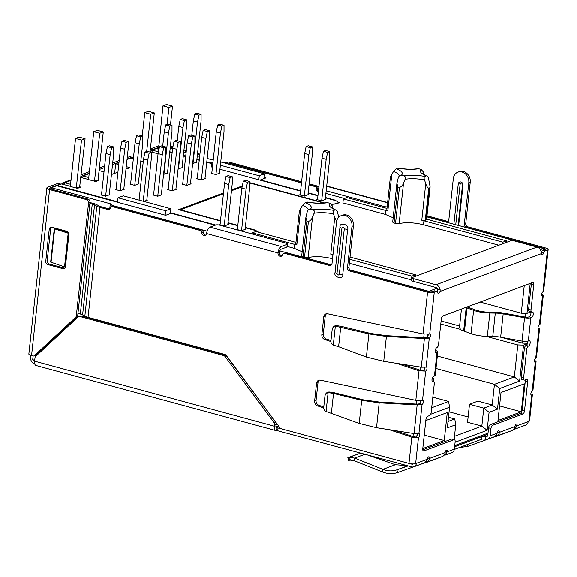 <?xml version="1.0" encoding="UTF-8"?>
<svg xmlns="http://www.w3.org/2000/svg" width="577" height="577" viewBox="0 0 577 577"><rect width="100%" height="100%" fill="white"/><g stroke="black" fill="none" stroke-linecap="round" stroke-linejoin="round"><path stroke-width="0.87" d="M422.768 448.517L444.218 440.511L447.262 412.526L425.804 420.532M215.171 225.239L171.124 213.295L165.678 215.322L56.748 185.772L51.375 187.777L51.23 189.126M501.002 392.483L497.965 420.467L521.255 411.776L524.291 383.792L501.002 392.483M455.08 442.22L487.103 430.269L489.058 412.281L497.475 409.143L499.718 388.487L519.603 381.065L523.512 345.082L527.443 343.618M430.63 414.257L449.555 407.196L447.312 427.853L455.729 424.708L454.121 439.573M432.022 379.212L433.579 378.635L433.269 381.498M530.732 311.955L526.96 313.369L530.213 283.379M416.861 436.032L417.113 433.709M420.445 402.991L420.691 400.748M424.066 369.662L424.319 367.347M427.658 336.629L427.903 334.379M487.991 433.132L454.719 445.545M444.218 440.511L424.225 435.087M157.023 148.801L158.415 147.849M34.714 360.236L32.701 359.687L33.098 356.016M426.605 219.188L506.433 240.854L502.848 242.196L421.765 220.248L425.739 183.623L424.448 179.923A18.861 5.308 6.2 0 0 405.068 179.353L403.532 182.974L399.118 223.595C406.143 222.152 414.264 222.549 423.482 224.778L498.838 245.225M399.118 223.595L395.512 223.422L399.421 187.438C401.404 186.876 402.775 185.39 403.532 182.974M405.068 179.353C405.732 177.658 405.35 176.483 403.914 175.841L401.477 175.177L399.334 175.747L398.31 177.521L396.875 183.479L397.921 187.035L394.012 223.018L395.512 223.422M394.012 223.018L392.901 221.907M386.965 208.448L346.907 197.579L343.322 198.914L342.889 202.916L385.386 214.442L393.139 217.817M349.337 263.3L411.79 279.996M332.965 254.745L330.758 254.197L334.732 217.572L333.441 213.872A18.861 5.308 6.2 0 0 314.061 213.302L312.525 216.923L308.111 257.544C315.136 256.101 323.257 256.498 332.475 258.727L332.525 258.741M308.111 257.544L304.505 257.371L308.414 221.388C310.397 220.825 311.768 219.339 312.525 216.923M314.061 213.302C314.725 211.608 314.342 210.432 312.907 209.783L310.469 209.126L308.327 209.696L307.303 211.47L305.86 217.421L306.914 220.984L303.004 256.967L304.505 257.371M303.004 256.967L301.894 255.856M287.317 246.473L294.378 248.391L302.132 251.767M170.172 148.44L172.537 149.082M183.731 152.119L186.097 152.761M197.291 155.797L199.656 156.439M207.157 158.473L213.209 160.117M300.617 190.799L260.559 179.93L266.004 177.904L264.143 177.399M211.615 163.147L206.797 161.841M199.289 159.8L196.923 159.158M185.729 156.122L183.371 155.48M172.17 152.443L169.811 151.801M158.322 148.686L157.074 148.347M331.905 204.547L339.326 202.837L334.963 200.118L325.442 197.536M317.941 195.502L308.125 192.833M249.625 184.013L251.24 183.407L323.56 203.025M220.501 220.688L180.442 209.819L223.422 193.785M231.478 190.778L242.145 186.804M259.181 232.416L254.846 229.999L245.333 227.417M237.825 225.383L228.009 222.722M207.1 231.175L112.082 205.398L110.301 203.76L51.375 187.777M436.977 288.24L428.754 291.306L350.08 269.964M331.407 264.901L279.816 250.901M426.85 216.916L543.411 248.543L540.317 249.697M222.268 162.382L226.739 162.635L301.475 182.909M308.983 184.943L317.213 187.179M499.545 405.891L521.255 411.776M489.058 412.281L483.764 408.119L481.809 426.107L487.103 430.269M523.512 345.082L517.793 344.916L514.316 376.904L494.431 384.318L492.188 404.975L477.9 401.102L469.483 404.239L467.529 422.234L481.809 426.107L454.474 436.306M448.004 421.455L454.748 418.945L455.729 424.708M432.815 397.156L448.567 401.426L449.555 407.196M448.567 401.426L431.668 407.73M433.579 378.635L432.613 377.43M526.96 313.369L521.24 313.203L524.233 285.615M525.863 313.333L525.452 317.098M522.834 341.209L522.632 343.113L527.566 343.257M437.316 356.009L514.316 376.904L519.603 381.065M435.967 368.458L494.431 384.318L499.718 388.487M469.483 404.239L483.764 408.119L492.188 404.975L497.475 409.143M428.733 291.536L429.194 291.652M543.657 249.985L543.411 248.543M424.095 334.184L423.713 337.696M420.525 367.059L420.186 370.167M416.89 400.546L416.507 404.066M413.312 433.428L412.981 436.537M454.604 446.612L487.875 434.2M449.057 411.798L468.098 416.962M110.301 203.76L109.724 209.105M97.686 319.947L97.636 320.386M275.914 425.905L279.203 426.792M422.717 173.388L426.316 175.898C427.297 175.805 428.033 176.634 428.516 178.408L430.11 186.934L429.634 187.958L428.733 188.297L425.256 220.284L421.765 220.248M423.864 174.391L423.698 172.408A18.861 5.308 6.2 0 0 422.826 173.533M506.433 240.854L506.26 242.455M502.848 242.196L502.675 243.79M399.248 175.834A18.861 5.308 6.2 0 0 393.492 171.528L391.797 174.413L387.816 211.038L343.322 198.914M252.192 233.988L252.315 232.863L255.899 231.528L295.958 242.398M331.71 207.331L335.309 209.848C336.29 209.747 337.026 210.583 337.509 212.35L338.742 217.24M332.857 208.333L332.691 206.357A18.861 5.308 6.2 0 0 331.818 207.482M350.015 257.061L415.426 274.803L415.252 276.405M415.426 274.803L411.841 276.138L411.408 280.141M411.841 276.138L349.777 259.304M308.241 209.776A18.861 5.308 6.2 0 0 302.485 205.47L300.79 208.362L296.809 244.987L252.315 232.863M277.515 424.513L276.102 424.131M99.54 320.899L99.583 320.466M111.945 206.667L112.082 205.398M454.748 418.945L448.466 417.236M480.158 302.052L521.24 313.203M441.088 320.992L459.588 326.012L461.254 310.693A4.19 3.75 60.3 0 1 461.953 308.846M501.11 337.278L522.632 343.113M517.793 344.916L486.086 336.319M460.655 329.417L440.763 324.022M387.816 211.038L387.16 209.949M403.914 175.841C409.966 174.896 416.947 175.098 424.845 176.447L426.316 175.898C420.871 173.634 419.133 171.477 421.116 169.422L423.698 172.408M417.784 168.693L418.671 168.758C412.62 169.71 405.645 169.501 397.741 168.152L398.101 168.095C405.645 169.357 412.209 169.559 417.784 168.693M421.116 169.422L418.671 168.758M390.636 177.961C390.117 177.608 390.506 176.425 391.797 174.413M393.492 171.528L396.276 168.7L397.741 168.152M430.103 186.934L426.554 219.599L425.256 220.284M424.845 176.447C424.008 177.024 423.879 178.185 424.448 179.923M425.739 183.623C426.446 186.097 427.442 187.655 428.733 188.297M397.921 187.035L399.421 187.438M396.276 168.7C401.722 170.965 403.453 173.122 401.477 175.177M296.809 244.987L296.152 243.891M326.777 202.642L327.664 202.707C321.613 203.652 314.638 203.45 306.733 202.101L307.094 202.044C314.638 203.306 321.194 203.508 326.777 202.642M312.907 209.783C318.958 208.838 325.933 209.047 333.838 210.396L335.309 209.848C329.864 207.583 328.125 205.419 330.109 203.371L327.664 202.707M330.109 203.371L332.691 206.357M299.629 211.91C299.11 211.557 299.492 210.374 300.79 208.362M302.485 205.47L305.269 202.642L306.733 202.101M334.732 217.572L336.6 221.496M333.838 210.396C333.001 210.973 332.871 212.127 333.441 213.872M332.994 254.421L330.758 254.197M306.914 220.984L308.414 221.388M305.269 202.642C310.714 204.914 312.445 207.071 310.469 209.126M307.952 194.406L308.587 194.579L304.288 196.18L299.521 194.889L300.199 194.637M245.16 228.99L245.788 229.163L241.489 230.764L236.729 229.473L237.407 229.22M227.836 224.294L228.47 224.46L224.172 226.069L219.411 224.778L220.082 224.525M219.563 172.804L220.19 172.977L215.892 174.579L211.132 173.288L211.809 173.035M205.015 178.228L205.643 178.401L201.344 180.002L196.584 178.711L197.262 178.459M190.468 183.659L191.095 183.825L186.797 185.433L182.036 184.142L182.714 183.89M175.92 189.083L176.548 189.256L172.249 190.857L167.489 189.566L168.167 189.314M161.372 194.507L162.007 194.68L157.701 196.281L152.941 194.99L153.619 194.737M146.825 199.938L147.46 200.104L143.882 201.438M196.634 161.877L197.262 162.043L192.646 163.565M182.087 167.301L182.714 167.474L178.098 168.989M167.539 172.725L168.167 172.898L163.558 174.42M109.277 194.456L109.911 194.629L105.613 196.23L100.845 194.939L101.523 194.687M123.824 189.032L124.459 189.206L120.153 190.807L115.393 189.516L116.071 189.263M138.372 183.609L138.999 183.774L134.701 185.383L129.94 184.092L130.618 183.839M325.277 199.108L325.904 199.274L321.605 200.883L316.845 199.592L317.523 199.339M158.055 153.922L162.974 105.872L168.924 107.488L172.509 106.146L170.482 124.827M157.773 153.734L150.099 151.65M143.255 161.639L140.831 160.983M127.027 159.555L130.813 158.148L133.337 158.834M118.97 162.563L115.688 163.789L118.747 164.618M126.255 166.652L129.976 167.662L125.981 169.155M117.932 172.155L112.421 174.211L111.505 173.965M103.997 171.924L99.093 170.597M89.19 173.67L83.016 175.978L88.771 177.536M98.076 179.945L99.085 180.334L95.861 181.539L88.541 179.671L93.748 131.693L99.706 133.309L103.283 131.967L98.076 179.945M88.548 179.555L80.881 177.471M70.985 180.464L64.812 182.765L70.567 184.33M81.501 140.096L85.086 138.761L79.691 186.804L80.881 187.128L77.657 188.326L76.287 188.073L70.336 186.458L75.551 138.48L81.501 140.096L76.287 188.073M70.517 186.393L61.588 183.969L57.469 185.505L117.585 201.813L118.018 197.817L123.29 195.855L170.907 208.773L170.475 212.769L215.711 225.037M257.746 232.026A8.035 2.265 6.2 0 0 253.923 230.1L245.29 227.756M237.789 225.722L227.973 223.061M220.464 221.02L178.711 209.696L223.508 192.985M231.565 189.977L242.318 185.967M249.632 183.241L250.591 182.887L324.526 202.945M331.523 204.157A8.035 2.265 6.2 0 0 337.992 202.642A8.035 2.265 6.2 0 0 334.04 200.212L325.406 197.875M317.905 195.834L308.089 193.172M300.581 191.138L219.945 169.263M212.437 167.222L211.211 166.89L211.644 162.894L212.963 162.404M211.564 163.594L206.746 162.288M199.238 160.247L196.88 159.613M185.679 156.569L183.32 155.934M172.126 152.898L169.761 152.256M158.271 149.14L156.36 148.621L152.234 150.157L157.99 151.715M220.739 161.964L264.533 173.85L264.006 178.646M258.828 179.808L259.261 175.812L220.378 165.26M212.87 163.226L211.644 162.894M250.591 182.887L250.505 183.681M170.475 212.769L170.388 213.569M118.018 197.817L165.642 210.735L165.159 215.185M57.419 185.953L57.469 185.505M64.595 184.784L64.812 182.765M82.821 177.997L83.016 175.978M114.65 173.381L115.688 163.789M264.533 173.85L259.261 175.812M152.018 152.169L152.234 150.157M170.907 208.773L165.642 210.735M94.671 181.214L97.895 180.01M79.691 186.804L76.467 188.008M94.491 181.279L99.706 133.309M85.086 138.761L79.128 137.146L75.551 138.48M144.769 112.659L150.727 114.275L154.304 112.941L148.354 111.325L144.769 112.659L142.238 135.956M167.092 124.394L168.924 107.488M103.283 131.967L97.333 130.359L93.748 131.693M150.727 114.275L146.681 151.491M150.049 152.112L154.304 112.941M172.509 106.146L166.558 104.531L162.974 105.872M527.767 341.151A2.791 1.313 -74.8 0 1 527.775 342.211A2.791 1.313 -74.8 0 1 526.058 345.414A2.791 1.313 105.2 0 0 524.334 348.616L521.219 377.264A2.791 1.313 105.2 0 0 521.918 379.428L524.305 380.077A2.791 1.313 105.2 0 0 524.745 380.041L526.534 379.377A2.791 1.313 105.2 0 1 526.981 379.341A2.791 1.313 105.2 0 1 527.681 381.505L524.493 410.824L522.113 410.182A2.791 1.313 -74.8 0 1 520.389 413.377L490.291 424.607A2.791 1.313 105.2 0 0 488.575 427.802L487.774 435.137A2.099 1.753 -110.5 0 1 485.769 436.652A2.791 0.786 6.2 0 0 481.961 436.537L454.589 446.749M526.058 345.414L528.438 346.063A2.791 1.313 105.2 0 0 530.162 342.861A2.791 1.313 105.2 0 0 529.455 340.697A2.791 1.313 105.2 0 0 529.015 340.733L528.301 341A5.59 1.572 -173.8 0 1 521.997 341.072L524.536 317.754A5.59 1.572 6.2 0 0 530.833 317.675L528.301 341M530.674 311.832A2.791 1.313 -74.8 0 1 530.89 313.563A2.791 1.313 -74.8 0 1 529.167 316.766L531.547 317.408A2.791 1.313 105.2 0 0 533.271 314.205A2.791 1.313 105.2 0 0 532.571 312.049A2.791 1.313 105.2 0 0 532.131 312.078A2.791 1.313 105.2 0 1 531.684 312.107A2.791 1.313 105.2 0 1 530.984 309.95L533.732 284.627A2.791 1.313 105.2 0 0 533.033 282.463A2.791 1.313 105.2 0 0 532.593 282.499L443.013 315.907A2.791 1.313 105.2 0 0 441.297 319.11L438.542 344.433A2.791 1.313 105.2 0 1 436.818 347.628A2.791 1.313 105.2 0 0 435.166 350.39A2.791 1.313 105.2 0 0 435.801 352.994A2.791 1.313 105.2 0 0 436.241 352.958L435.433 352.742M420.979 400.719A2.099 0.981 -74.8 0 1 419.674 403.77L422.054 404.419L417.171 404.888L379.212 402.818L361.685 400.287L333.513 393.435L335.15 392.959L334.133 392.713L329.748 391.999L328.385 392.028L328.089 392.786L329.186 392.721L329.748 391.999M395.007 430.572L413.24 436.623L418.469 437.453A2.099 0.981 105.2 0 0 419.71 435.383A2.099 0.981 105.2 0 0 419.234 433.435A2.099 0.981 105.2 0 0 418.902 433.457L414.062 433.543L376.507 427.68L359.175 423.395L326.063 411.459A4.19 4.01 -158.9 0 1 323.711 407.333L324.916 396.197A4.19 4.01 -158.9 0 1 325.154 395.223L325.45 394.466A4.19 4.01 21.1 0 1 328.385 392.028M331.378 413.067L333.513 393.435L329.186 392.721M341.065 215.74L342.5 215.207A9.081 7.602 69.5 0 1 350.304 217.212A9.081 7.602 69.5 0 1 353.412 225.816L351.977 226.35A9.081 7.602 -110.5 0 0 348.876 217.745A9.081 7.602 -110.5 0 0 341.065 215.74A9.081 7.602 -110.5 0 0 336.499 222.152L332.013 263.473A2.791 2.337 -110.5 0 1 330.607 265.449A2.791 2.337 -110.5 0 1 329.344 265.492L330.772 264.958L286.574 252.971A2.791 2.337 -110.5 0 0 285.312 253.014L283.877 253.548A2.791 2.337 -110.5 0 0 282.622 254.875A2.791 2.337 -110.5 0 1 281.367 256.202A2.791 2.337 -110.5 0 1 278.965 255.589A2.791 2.337 -110.5 0 1 278.006 252.942A5.59 2.625 -74.8 0 1 281.453 246.538L287.187 244.403A2.791 0.786 6.2 0 0 287.584 244.057A2.791 0.786 6.2 0 0 286.235 243.22L219.57 225.138A2.791 0.786 6.2 0 0 215.755 225.023L210.021 227.165L281.453 246.538M330.967 340.545L326.221 338.973A4.19 3.505 69.5 0 1 323.271 334.061L325.197 316.333A4.19 3.505 69.5 0 1 326.618 313.737M420.445 370.254L425.675 371.09L419.017 370.787L420.445 370.254L402.219 364.202M323.755 406.915L319.009 405.342A4.19 3.505 69.5 0 1 316.059 400.431L317.985 382.695A4.19 3.505 69.5 0 1 319.413 380.099M109.875 209.141A2.099 1.753 69.5 0 1 109.717 209.105L101.408 206.855A6.982 1.969 -173.8 0 1 99.129 205.989L96.886 204.763A9.78 2.755 6.2 0 0 93.698 203.558L89.99 202.549M205.838 235.12A2.791 2.337 69.5 0 1 203.255 232.423A2.791 2.337 -110.5 0 0 201.164 229.797L114.275 206.227A2.791 2.337 -110.5 0 0 113.005 206.27L111.577 206.811A2.791 2.337 -110.5 0 0 110.236 208.405A2.099 1.753 -110.5 0 1 108.281 209.639L109.717 209.105M282.03 255.791A2.791 2.337 69.5 0 1 279.441 252.401L278.006 252.942L206.58 233.562A5.59 2.625 -74.8 0 1 210.021 227.165M331.27 265.038A2.791 2.337 69.5 0 1 330.772 264.958M412.036 277.797L411.74 280.465A2.791 0.786 6.2 0 0 413.089 281.302L413.377 278.633A2.791 0.786 6.2 0 1 412.036 277.797A2.791 0.786 6.2 0 1 412.432 277.458L510.602 240.833A2.791 0.786 6.2 0 1 514.417 240.948L537.036 247.079A5.59 4.674 69.5 0 1 541.212 252.329L541.414 253.635L439.984 291.464A2.791 1.313 105.2 0 1 438.159 293.296A2.791 1.313 105.2 0 1 437.503 292.395A2.791 1.313 105.2 0 0 436.854 291.493L434.467 290.844A2.791 1.313 105.2 0 0 434.027 290.873L431.848 291.688A2.099 0.591 6.2 0 1 428.992 291.601L351.011 270.447A2.791 2.337 69.5 0 1 348.926 267.137L353.412 225.816M428.184 334.357A2.099 0.981 -74.8 0 1 426.886 337.401L429.266 338.05A2.099 0.981 105.2 0 0 430.507 335.98A2.099 0.981 105.2 0 0 430.031 334.025A2.099 0.981 105.2 0 0 429.699 334.054L423.013 333.96L327.577 313.787A4.19 3.505 -110.5 0 0 325.868 313.91A4.19 3.505 -110.5 0 0 323.762 316.867L325.197 316.333M323.271 334.061L321.836 334.595L323.762 316.867M321.836 334.595A4.19 3.505 -110.5 0 0 324.786 339.507L326.221 338.973M418.902 433.457L422.054 404.419A2.099 0.981 105.2 0 0 423.302 402.342A2.099 0.981 105.2 0 0 422.826 400.395A2.099 0.981 105.2 0 0 422.494 400.416L415.808 400.33L419.017 370.787L396.471 363.308M330.902 341.534L324.786 339.507M415.808 400.33L320.372 380.156A4.19 3.505 -110.5 0 0 318.663 380.272A4.19 3.505 -110.5 0 0 316.549 383.229L317.985 382.695M316.059 400.431L314.624 400.965L316.549 383.229M314.624 400.965A4.19 3.505 -110.5 0 0 317.581 405.876L319.009 405.342M413.24 436.623L411.805 437.157L389.259 429.67M323.69 407.903L317.581 405.876M415.628 463.583A4.89 1.378 -173.8 0 1 408.956 463.389L411.805 437.157L418.469 437.453L415.628 463.583L427.348 459.205L424.917 462.646L413.889 466.764A4.89 4.089 -110.5 0 0 416.233 463.966L415.988 463.446L416.233 463.966L415.238 463.699M88.036 317.328A9.78 2.755 -173.8 0 1 84.841 316.124L82.598 314.898A6.982 1.969 -173.8 0 0 80.318 314.032L92.262 204.092A6.982 1.969 -173.8 0 1 94.541 204.95L96.785 206.184A9.78 2.755 6.2 0 0 99.98 207.388L88.036 317.328L224.85 354.444A2.791 2.337 -110.5 0 1 226.314 355.482L279.903 427.73A2.791 2.337 -110.5 0 0 281.36 428.769L408.956 463.389M80.318 314.032L77.945 313.39M114.275 206.227L112.84 206.761A2.791 2.337 -110.5 0 0 111.577 206.811M112.84 206.761L199.729 230.331L201.164 229.797M203.255 232.423L201.82 232.957A2.791 2.337 -110.5 0 0 199.729 230.331M201.82 232.957A2.791 2.337 -110.5 0 0 205.174 235.531A2.791 2.337 -110.5 0 0 206.58 233.562M287.187 244.403L286.899 247.064L281.165 249.206A2.791 1.313 105.2 0 0 279.441 252.401M286.574 252.971L285.146 253.505A2.791 2.337 -110.5 0 0 283.877 253.548M285.146 253.505L329.344 265.492M351.977 226.35L347.491 267.67A2.791 2.337 -110.5 0 0 349.583 270.988L351.011 270.447M423.013 333.96L427.557 292.142L349.583 270.988M427.557 292.142A4.89 1.378 6.2 0 0 434.236 292.337L429.699 334.054M436.854 291.493A2.791 1.313 105.2 0 0 436.407 291.522L434.236 292.337M335.035 272.51L339.954 227.201C339.139 221.712 349.583 224.547 347.657 229.293L342.738 274.602C343.553 280.097 333.109 277.263 335.035 272.51A4.19 1.183 -173.8 0 0 336.975 273.505C337.595 275.308 338.389 275.525 339.355 274.147A4.19 1.183 6.2 0 0 342.738 274.602M99.98 207.388L108.281 209.639M541.666 293.981L543.26 295.222L542.488 295.813A2.099 0.981 105.2 0 1 542.156 295.842A2.099 0.981 105.2 0 1 541.68 293.888A2.099 0.981 105.2 0 1 542.921 291.818L547.458 250.101L545.279 250.908L542.899 250.267A2.791 1.313 105.2 0 0 541.514 252.062A2.791 1.313 -74.8 0 1 541.255 252.647M542.899 250.267L545.077 249.452A2.099 0.591 6.2 0 0 545.373 249.199A2.099 0.591 6.2 0 0 544.363 248.572L466.389 227.417A2.791 2.337 69.5 0 1 464.297 224.1L468.784 182.794A9.081 7.602 -110.5 0 0 465.675 174.189A9.081 7.602 -110.5 0 0 457.871 172.184A9.081 7.602 -110.5 0 0 453.306 178.589L448.819 219.902A2.791 2.337 69.5 0 1 447.413 221.878A2.791 2.337 69.5 0 1 446.151 221.921L426.872 216.692M525.294 379.839A2.791 1.313 -74.8 0 1 525.301 380.863L522.113 410.182M466.923 306.993L467.262 307.065A5.59 1.572 6.2 0 1 468.885 307.527L475.484 309.943A13.971 3.938 6.2 0 0 489.022 312.186L494.467 312.258A16.762 4.724 -173.8 0 1 503.937 313.181L525.301 317.069A2.791 0.786 6.2 0 0 528.453 317.033L529.167 316.766M531.352 282.961A2.791 1.313 -74.8 0 1 531.352 283.978L528.604 309.301A2.791 1.313 105.2 0 0 529.304 311.465L531.684 312.107M445.466 451.293L447.262 451.777L444.78 455.239L451.87 452.599A4.89 4.089 -110.5 0 0 454.323 449.144L455.123 441.816A2.791 1.313 105.2 0 0 454.424 439.652L452.036 439.01A2.791 1.313 105.2 0 0 451.596 439.039L422.739 449.8M417.38 433.695A2.099 0.981 -74.8 0 1 416.089 436.811M424.593 367.333A2.099 0.981 -74.8 0 1 423.294 370.441M439.984 291.464L440.172 290.022L437.626 289.329L437.604 290.822A2.791 1.313 -74.8 0 1 437.178 291.695M68.786 233.425L54.671 228.896A2.791 0.786 6.2 0 0 54.281 228.773L68.439 232.61M92.262 204.092L89.889 203.45M286.899 247.064A2.791 0.786 6.2 0 0 287.296 246.725L287.584 244.057M422.494 400.416L425.675 371.09A2.099 0.981 105.2 0 0 426.922 369.013A2.099 0.981 105.2 0 0 426.446 367.066A2.099 0.981 105.2 0 0 426.114 367.087L421.268 367.174L424.383 338.526L386.417 336.449L368.891 333.924L336.398 326.351L336.961 325.63L335.598 325.659L335.302 326.423L336.398 326.351M437.626 289.329A2.791 2.337 -110.5 0 0 435.707 287.44L413.089 281.302M541.414 253.635A2.791 1.313 105.2 0 0 542.063 254.536A2.791 1.313 105.2 0 0 543.895 252.704L541.514 252.062M545.279 250.908A2.791 1.313 105.2 0 0 543.895 252.704M534.453 360.344L536.055 361.584L535.283 362.183A2.099 0.981 105.2 0 1 534.951 362.205A2.099 0.981 105.2 0 1 534.468 360.257A2.099 0.981 105.2 0 1 535.716 358.187L538.904 328.854A2.099 0.981 105.2 0 1 538.572 328.876A2.099 0.981 105.2 0 1 538.089 326.928A2.099 0.981 105.2 0 1 539.336 324.858L542.488 295.813L541.882 295.655M531.085 395.057L532.383 394.603L529.549 420.741A4.89 1.378 -173.8 0 1 528.849 421.347L531.691 395.223A2.099 0.981 105.2 0 1 531.359 395.245A2.099 0.981 105.2 0 1 530.883 393.29A2.099 0.981 105.2 0 1 532.124 391.22L535.283 362.183L534.677 362.017M515.333 425.227L517.129 425.718A2.099 0.981 105.2 0 0 516.61 424.095A2.099 0.981 105.2 0 0 514.98 426.518C514.662 428.523 513.667 429.858 511.994 430.529L467.622 446.403L459.422 447.5M497.569 431.856L499.365 432.346A2.099 0.981 105.2 0 0 498.838 430.723A2.099 0.981 105.2 0 0 497.215 433.147L494.785 436.587L487.695 439.234A4.89 4.089 69.5 0 1 485.481 439.313A2.791 0.786 6.2 0 0 481.665 439.205L454.287 449.418M520.389 413.377L522.769 414.026L492.671 425.249A2.791 1.313 105.2 0 0 490.955 428.451L490.154 435.779A4.89 4.089 69.5 0 1 487.695 439.234M522.769 414.026A2.791 1.313 105.2 0 0 524.493 410.824M528.438 346.063A2.791 1.313 105.2 0 0 526.714 349.258L523.599 377.913A2.791 1.313 105.2 0 0 524.305 380.077M434.423 376.016L436.962 352.691A5.59 1.572 6.2 0 0 437.755 352.006L435.217 375.324A5.59 1.572 -173.8 0 1 434.423 376.016L433.709 376.283A2.791 1.313 105.2 0 0 432.05 379.046A2.791 1.313 105.2 0 0 432.685 381.642A2.791 1.313 105.2 0 0 433.125 381.613L432.324 381.39M454.424 439.652A2.791 1.313 105.2 0 0 453.976 439.688L423.879 450.911A2.791 1.313 105.2 0 1 423.439 450.947A2.791 1.313 105.2 0 1 422.739 448.783L425.92 419.465A2.791 1.313 105.2 0 1 427.644 416.262L429.439 415.591A2.791 1.313 105.2 0 0 431.156 412.396L434.272 383.741A2.791 1.313 105.2 0 0 433.572 381.577A2.791 1.313 105.2 0 0 433.125 381.613M454.323 449.144L447.262 451.777A2.099 0.981 105.2 0 0 446.735 450.161A2.099 0.981 105.2 0 0 445.112 452.584C444.795 454.582 443.8 455.924 442.126 456.595L397.755 472.469C392.793 474.15 387.686 473.969 382.436 471.936L354.141 460.677L350.225 460.107L349.705 457.381L347.83 457.626L358.743 453.789L362.63 453.544M427.701 457.922L429.497 458.405A2.099 0.981 105.2 0 0 428.971 456.782A2.099 0.981 105.2 0 0 427.348 459.205M413.32 463.915A2.099 1.753 69.5 0 1 411.964 464.182L409.634 463.547M335.15 392.959L363.322 399.811L379.262 402.032L417.221 404.102L419.674 403.77M333.275 345.096L335.302 326.423A4.19 4.01 -158.9 0 0 332.128 329.828L330.917 340.964A4.19 4.01 -158.9 0 0 333.275 345.096L338.591 346.698L340.726 327.065L342.356 326.589L370.528 333.448L386.467 335.663L424.434 337.74L426.886 337.401M54.281 228.773L50.661 262.088A2.791 0.786 -173.8 0 1 51.057 262.21L54.671 228.896M436.962 352.691L436.241 352.958M531.547 317.408L530.833 317.675M528.849 421.347L528.02 422.27A4.89 4.089 69.5 0 1 525.676 425.061L514.648 429.18L517.129 425.718L528.496 421.477M426.114 367.087L429.266 338.05L424.383 338.526L424.434 337.74M417.221 404.102L414.062 433.543M453.861 224.244L458.232 184.041A2.791 2.337 69.5 0 1 459.631 182.072A2.791 2.337 69.5 0 1 462.033 182.685A2.791 2.337 69.5 0 1 462.992 185.332L458.621 225.542M317.321 187.136A2.791 2.337 -110.5 0 0 316.535 186.76L309.005 184.719M301.497 182.685L229.646 163.19A2.791 2.337 -110.5 0 0 228.665 163.154M542.921 291.818L543.613 291.226L548.15 249.495A4.89 1.378 6.2 0 0 545.799 248.031L467.817 226.876A2.791 2.337 69.5 0 1 465.726 223.566L464.297 224.1M542.568 294.436L541.608 294.494M539.336 324.858L540.13 324.072L543.274 295.222M538.298 328.688L539.596 328.241L536.408 357.596L535.716 358.187M535.362 360.805L534.403 360.856M532.124 391.22L532.917 390.441L536.062 361.591M514.98 426.518L499.365 432.346C499.119 434.322 498.189 435.635 496.588 436.277L496.299 435.469M445.112 452.584L429.497 458.405C429.252 460.388 428.322 461.694 426.72 462.336L426.432 461.535M408.119 465.884L396.81 469.837L407.708 465.769M281.078 428.675L276.268 427.6M68.144 233.577L64.523 266.891L65.41 266.689M64.523 266.891L51.057 262.21M547.458 250.101A4.89 1.378 6.2 0 0 548.15 249.495M437.755 352.006A5.59 1.572 6.2 0 0 436.198 350.701L435.181 350.297M275.907 430.55L36.019 365.472A5.59 2.625 -74.8 0 1 34.62 361.144L274.501 426.223A5.59 2.625 105.2 0 0 275.907 430.55A5.59 2.625 105.2 0 0 276.787 430.485L411.675 466.843A4.89 4.089 -110.5 0 0 413.889 466.764M440.172 290.022A5.59 4.674 -110.5 0 0 435.996 284.771L537.036 247.079M413.377 278.633L435.996 284.771M426.973 215.798L447.579 221.388L446.151 221.921M448.077 221.467A2.791 2.337 69.5 0 1 447.579 221.388M457.871 172.184L459.306 171.65A9.081 7.602 69.5 0 1 467.11 173.655A9.081 7.602 69.5 0 1 470.219 182.253L465.726 223.566M228.629 163.147L229.812 162.7A2.791 2.337 69.5 0 1 231.081 162.656L301.598 181.784M309.106 183.825L317.97 186.227A2.791 2.337 69.5 0 1 318.756 186.602M465.48 307.534A4.19 3.75 60.3 0 1 465.524 307.541L466.173 307.685L463.641 331.003A2.791 0.786 -173.8 0 1 464.449 331.234L466.988 307.916A2.791 0.786 6.2 0 0 466.173 307.685M466.988 307.916L473.587 310.332A16.762 4.724 6.2 0 0 489.83 313.022L495.275 313.095L492.744 336.42A13.971 3.938 -173.8 0 1 500.634 337.192L521.997 341.072M524.536 317.754L503.166 313.866A13.971 3.938 6.2 0 0 495.275 313.095M492.744 336.42L487.298 336.348A16.762 4.724 -173.8 0 1 471.048 333.65L464.449 331.234M463.641 331.003L462.992 330.859A4.19 3.75 60.3 0 1 459.588 326.019M34.771 363.907L34.764 363.907A5.59 4.674 -110.5 0 1 30.581 357.286L30.79 355.418M407.239 465.646L395.353 464.701L382.926 469.339C387.701 471.185 392.331 471.351 396.81 469.837L397.755 472.469M33.379 359.875A2.791 2.337 -110.5 0 0 34.627 361.079M274.501 426.223L274.659 424.802L276.087 424.268L275.936 425.689A2.791 1.313 105.2 0 0 276.635 427.853A2.791 1.313 105.2 0 0 277.075 427.824L276.787 430.485M338.591 346.698L366.381 357.026L383.719 361.31L421.268 367.174M318.915 186.544L316.795 187.33A2.791 0.786 6.2 0 0 316.398 187.676A2.791 0.786 6.2 0 0 317.747 188.513L317.458 191.182L318.381 191.434M325.89 193.468L344.44 198.502M316.398 187.676L316.109 190.345A2.791 0.786 6.2 0 0 317.458 191.182M382.436 471.936L382.926 469.339L354.639 458.08L349.705 457.381M366.402 454.568L395.353 464.701M133.41 158.156A5.59 2.625 105.2 0 0 132.501 157.398A5.59 2.625 105.2 0 0 131.614 157.463L127.07 159.158M119.013 162.166L112.522 164.582M104.466 167.59L99.201 169.551M89.233 173.273L81.018 176.338A5.59 2.625 105.2 0 0 81.004 176.346L81.018 176.338M61.003 184.186A5.59 2.625 105.2 0 0 60.837 184.128A5.59 2.625 105.2 0 0 59.958 184.193L50.062 187.886A2.791 0.786 6.2 0 0 49.665 188.225A2.791 0.786 6.2 0 0 51.014 189.061L87.913 199.072L86.485 199.613L49.579 189.595A5.59 1.572 -173.8 0 1 46.888 187.929A5.59 1.572 -173.8 0 1 47.682 187.237L57.577 183.544L59.958 184.193M158.459 147.452L152.674 149.609A5.59 2.625 105.2 0 0 150.561 151.78M34.62 361.144L34.973 357.863A2.791 2.337 -110.5 0 1 35.716 356.305L78.075 316.982A2.791 2.337 -110.5 0 1 78.739 316.571A2.791 2.337 -110.5 0 1 80.001 316.528L223.602 355.482L225.037 354.949L81.436 315.987A2.791 2.337 -110.5 0 0 80.174 316.037L78.739 316.571M276.087 424.268A2.791 2.337 -110.5 0 0 275.46 421.996L226.501 355.987A2.791 2.337 -110.5 0 0 225.037 354.949M384.289 207.72L384.412 206.602A2.791 0.786 6.2 0 0 387.138 206.898M384.412 206.602L326.178 190.799M318.67 188.766L317.747 188.513M150.395 148.924L158.632 145.851M60.837 184.128L58.457 183.486A5.59 2.625 105.2 0 0 57.577 183.544M71.058 179.793L62.583 182.959A2.791 1.313 -74.8 0 1 62.316 184.164M132.501 157.398L130.121 156.756A5.59 2.625 105.2 0 0 129.234 156.814L127.243 157.557M119.187 160.565L112.695 162.988M104.646 165.988L99.374 167.957M89.406 171.672L81.177 174.744M274.659 424.802A2.791 2.337 -110.5 0 0 274.025 422.53L225.066 356.521A2.791 2.337 -110.5 0 0 223.602 355.482M64.725 183.536L62.583 182.959M46.888 187.929L28.85 353.975A5.59 1.572 6.2 0 0 31.54 355.648L32.615 355.937A2.791 2.337 -110.5 0 0 33.884 355.894A2.791 2.337 -110.5 0 0 34.548 355.482L75.565 317.408A2.791 2.337 -110.5 0 0 76.308 315.843L88.577 202.924A2.791 2.337 -110.5 0 0 86.485 199.613M342.356 326.589L336.961 325.63M358.743 453.789L348.696 457.539L349.446 460.222L350.225 460.107M199.801 155.09L197.435 154.448M186.241 151.412L183.883 150.777M172.725 147.748L170.323 147.099M64.674 268.168A2.791 2.337 69.5 0 1 64.177 268.096L49.297 264.057A2.791 2.337 69.5 0 1 47.206 260.746L50.682 228.759A2.791 2.337 69.5 0 1 51.425 227.201M33.884 355.894L35.32 355.36A2.791 2.337 -110.5 0 0 35.976 354.949L76.993 316.874A2.791 2.337 -110.5 0 0 77.744 315.309L90.005 202.39A2.791 2.337 -110.5 0 0 87.913 199.072M332.366 328.861L332.655 328.104A4.19 4.01 21.1 0 1 335.598 325.659M199.894 154.196L197.536 153.554M186.342 150.518L183.976 149.876M172.905 146.875L170.417 146.197M51.916 227.273L66.802 231.312A2.791 2.337 69.5 0 1 68.894 234.623L65.417 266.61A2.791 2.337 69.5 0 1 64.011 268.579A2.791 2.337 69.5 0 1 62.749 268.63L47.862 264.591A2.791 2.337 69.5 0 1 45.771 261.28L49.247 229.293A2.791 2.337 69.5 0 1 50.653 227.324A2.791 2.337 69.5 0 1 51.916 227.273M349.446 460.222L348.573 460.316L347.83 457.626M326.063 411.459L328.089 392.786A4.19 4.01 -158.9 0 0 325.154 395.223M317.48 199.757L321.988 158.221L323.43 151.289L325.579 150.489L329.748 151.621L329.741 158.019L325.226 199.527M329.748 151.621L327.599 152.422L323.43 151.289M321.988 158.221L326.156 159.353L327.599 152.422M326.156 159.353L321.649 200.868M300.155 195.062L304.67 153.525L306.106 146.594L308.255 145.793L312.424 146.926L312.417 153.316L307.909 194.831M312.424 146.926L310.275 147.726L306.106 146.594M304.67 153.525L308.832 154.658L310.275 147.726M308.832 154.658L304.324 196.166M237.363 229.646L241.871 188.109L243.314 181.178L245.463 180.377L249.632 181.503L249.625 187.9L245.117 229.415M249.632 181.503L247.483 182.31L243.314 181.178M241.871 188.109L246.04 189.242L247.483 182.31M246.04 189.242L241.532 230.75M220.039 224.943L224.554 183.407L225.989 176.475L228.139 175.675L232.307 176.807L232.3 183.205L227.792 224.713M232.307 176.807L230.158 177.608L225.989 176.475M224.554 183.407L228.716 184.539L230.158 177.608M228.716 184.539L224.208 226.054M211.759 173.461L216.274 131.924L217.717 124.993L219.866 124.192L224.027 125.317L224.02 131.715L219.512 173.23M224.027 125.317L221.878 126.125L217.717 124.993M216.274 131.924L220.443 133.056L221.878 126.125M220.443 133.056L215.928 174.564M197.211 178.884L201.726 137.348L203.169 130.416L205.318 129.616L209.487 130.748L209.48 137.146L204.965 178.654M209.487 130.748L207.331 131.549L203.169 130.416M201.726 137.348L205.895 138.48L207.331 131.549M205.895 138.48L201.387 179.988M182.671 184.308L187.179 142.771L188.621 135.847L190.771 135.04L194.939 136.172L194.932 142.569L190.417 184.077M194.939 136.172L192.79 136.973L188.621 135.847M187.179 142.771L191.348 143.904L192.79 136.973M191.348 143.904L186.84 185.419M168.123 189.739L172.631 148.202L174.074 141.271L176.223 140.471L180.392 141.596L180.385 147.993L175.87 189.508M180.392 141.596L178.243 142.404L174.074 141.271M172.631 148.202L176.8 149.335L178.243 142.404M176.8 149.335L172.292 190.843M153.576 195.163L158.084 153.626L159.526 146.695L161.675 145.894L165.844 147.027L165.837 153.424L161.329 194.932M165.844 147.027L163.695 147.827L159.526 146.695M158.084 153.626L162.252 154.759L163.695 147.827M162.252 154.759L157.745 196.267M139.079 200.132L143.536 159.05L144.978 152.126L147.128 151.318L151.297 152.451L151.289 158.848L146.782 200.363M151.297 152.451L149.147 153.251L144.978 152.126M143.536 159.05L147.705 160.182L149.147 153.251M147.705 160.182L143.24 201.265M191.788 135.321L193.345 120.99L194.788 114.058L196.937 113.258L201.099 114.39L201.092 120.788L196.584 162.296M201.099 114.39L198.95 115.191L194.788 114.058M193.345 120.99L197.514 122.122L198.95 115.191M197.514 122.122L192.999 163.637M130.575 184.258L135.083 142.721L136.525 135.797L138.675 134.989L142.844 136.122L142.836 142.519L138.329 184.027M142.844 136.122L140.694 136.922L136.525 135.797M135.083 142.721L139.252 143.853L140.694 136.922M139.252 143.853L134.744 185.368M177.24 140.745L178.798 126.421L180.24 119.489L182.39 118.689L186.551 119.814L186.544 126.212L182.036 167.727M186.551 119.814L184.402 120.622L180.24 119.489M178.798 126.421L182.967 127.546L184.402 120.622M182.967 127.546L178.452 169.061M116.027 189.689L120.535 148.152L121.978 141.221L124.127 140.42L128.296 141.545L128.289 147.943L123.781 189.458M128.296 141.545L126.147 142.353L121.978 141.221M120.535 148.152L124.704 149.284L126.147 142.353M124.704 149.284L120.196 190.792M162.692 146.169L164.25 131.845L165.693 124.913L167.842 124.113L172.011 125.245L172.004 131.635L167.489 173.15M172.011 125.245L169.862 126.046L165.693 124.913M164.25 131.845L168.419 132.977L169.862 126.046M168.419 132.977L163.911 174.485M101.48 195.113L105.988 153.576L107.43 146.645L109.58 145.844L113.748 146.976L113.741 153.374L109.233 194.882M113.748 146.976L111.599 147.777L107.43 146.645M105.988 153.576L110.157 154.708L111.599 147.777M110.157 154.708L105.649 196.216M423.922 220.782L423.482 224.778M385.825 210.446L385.386 214.442M332.907 254.731L332.475 258.727M294.818 244.396L294.378 248.391M254.846 229.999L254.81 230.36M426.158 219.945L429.634 187.958M347.491 267.67L348.926 267.137M434.027 290.873L436.407 291.522M347.657 229.293A4.19 1.183 -173.8 0 1 344.281 228.838C343.661 227.028 342.868 226.811 341.901 228.189A4.19 1.183 -173.8 0 1 339.954 227.201M341.901 228.189L336.975 273.505M339.355 274.147L344.281 228.838M84.841 316.124L96.785 206.184M544.363 248.572L544.234 249.769M487.464 436.017L485.769 436.652L485.481 439.313M488.575 427.802L490.955 428.451M490.291 424.607L492.671 425.249M525.301 380.863L527.681 381.505M521.219 377.264L523.599 377.913M524.334 348.616L526.714 349.258M528.604 309.301L530.984 309.95M531.352 283.978L533.732 284.627M423.879 450.911L423.071 450.695M451.596 439.039L453.976 439.688M412.685 463.915L411.964 464.182M82.598 314.898L94.541 204.95M490.154 435.779L497.215 433.147M481.665 439.205L481.961 436.537M511.994 430.529L496.725 436.226M442.126 456.595L426.857 462.285M463.006 184.936A1.399 0.397 6.2 0 0 462.516 184.748L458.102 225.398M458.232 184.041A1.399 0.397 -173.8 0 1 460.136 184.099A1.399 1.168 69.5 0 1 462.516 184.748M455.722 224.749L460.136 184.099M470.219 182.253L468.784 182.794M466.389 227.417L467.817 226.876M231.081 162.656L229.646 163.19M317.97 186.227L316.535 186.76M467.622 446.403L467.002 444.672M277.746 430.514L278.035 427.846M376.507 427.68L379.262 402.032M383.719 361.31L386.467 335.663M500.634 337.192L503.166 313.866M354.141 460.677L354.639 458.08L365.046 454.2M50.062 187.886L49.983 188.65M359.175 423.395L361.685 400.287L363.322 399.811M366.381 357.026L368.891 333.924L370.528 333.448M387.578 202.844L326.661 186.321M152.674 149.609L150.388 148.989M129.234 156.814L131.614 157.463M274.025 422.53L275.46 421.996M81.436 315.987L80.001 316.528M226.501 355.987L225.066 356.521M487.298 336.348L489.83 313.022M49.579 189.595L31.54 355.648M34.548 355.482L35.976 354.949M471.048 333.65L473.587 310.332M49.247 229.293L50.682 228.759M47.206 260.746L45.771 261.28M47.862 264.591L49.297 264.057M64.177 268.096L62.749 268.63M76.308 315.843L77.744 315.309M76.993 316.874L75.565 317.408M90.005 202.39L88.577 202.924M386.763 210.288L390.312 177.622M399.334 175.747L399.241 176.115M396.875 183.479L392.67 222.181M295.756 244.237L299.304 211.571M308.327 209.696L308.233 210.057M305.868 217.421L301.663 256.13M337.992 202.642L337.841 204.027M432.202 381.209L433.572 381.577M387.607 202.549L326.697 186.025"/></g></svg>
